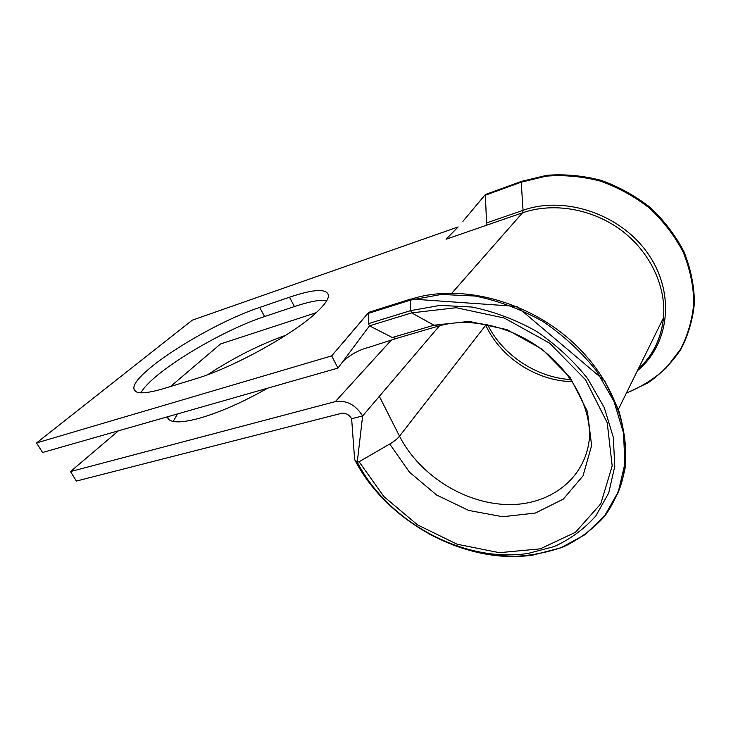 <?xml version="1.0" encoding="UTF-8"?>
<svg xmlns="http://www.w3.org/2000/svg" width="731" height="731" viewBox="0 0 731 731"><rect width="100%" height="100%" fill="white"/><g stroke="black" fill="none" stroke-linecap="round" stroke-linejoin="round"><path stroke-width="1.1" d="M316.879 312.036C324.527 304.864 328.402 299.381 328.493 295.607C327.205 288.352 314.22 288.882 289.531 297.206L259.733 307.431C210.583 323.586 131.717 373.212 133.901 388.636C134.678 394.228 144.647 394.21 163.817 388.572L195.542 378.822C232.604 367.931 294.511 333.665 316.879 312.036M326.931 300.34C319.739 299.628 308.893 301.702 294.392 306.554L264.576 316.56C220.369 330.924 151.354 372.728 140.955 392.821M267.738 388.152C242.591 402.352 219.729 412.412 199.152 418.324C179.607 423.477 168.98 422.984 167.28 416.862M638.218 369.082C652.856 355.558 661.281 338.462 663.501 317.793C666.38 286.388 649.914 251.565 620.902 230.018C591.845 208.509 553.011 202.213 522.537 212.794L446.084 239.229L458.136 226.939L192.28 320.169L36.55 442.94L42.544 452.507L337.96 368.086L331.673 355.887L368.726 312.329L410.749 299.052M36.55 442.94L331.673 355.887M316.148 312.713L220.561 343.945L170.506 386.525M173.201 421.44L177.469 413.947M439.395 325.916L362.631 415.948L351.629 418.699C349.016 414.541 345.626 412.759 341.459 413.335L76.389 481.062L70.496 471.586L118.431 430.824M207.796 374.647C233.573 357.751 259.587 344.612 285.858 335.227M486.334 324.454L399.519 436.179C397.39 438.828 394.128 441.442 389.724 444.028L359.085 461.745L357.267 462.147L362.631 415.948C355.604 404.755 346.503 399.976 335.337 401.611L70.496 471.586M485.987 225.431L486.563 222.964L485.347 194.537L521.422 181.398M398.569 337.813L396.421 338.444L392.282 337.512L369.502 325.834L368.415 323.659L368.305 313.398L410.347 300.149L410.941 298.988L516.771 306.435L604.656 380.787L618.545 409.826C624.457 429.691 626.668 448.98 625.179 467.685C621.633 485.622 614.899 501.685 604.976 515.867C593.499 528.705 579.857 538.948 564.049 546.596C547.364 552.654 529.71 555.953 511.079 556.492L482.889 553.605C464.048 549.264 445.855 542.603 428.302 533.603M439.989 325.651L437.96 326.236L433.94 325.213L411.69 312.877L410.612 310.638L440.08 305.384L472.135 307.047C494.238 311.625 515.675 319.712 536.435 331.307C556.181 344.73 573.268 360.511 587.687 378.667L604.217 407.496L613.346 437.357L614.753 466.424L608.695 493.041L595.866 515.876C584.334 528.924 570.445 539.149 554.226 546.55L527.965 553.449C463.226 563.382 387.604 521.45 357.267 462.147L354.645 459.598L354.562 458.419M337.96 368.086L369.502 325.834L411.69 312.877L456.181 307.724L504.317 318.04L549.584 343.122L585.531 379.745L607.214 422.682L612.185 465.894L600.772 503.814L575.498 532.278L540.255 548.844L499.383 552.682L457.177 544.248L417.529 524.876L383.848 496.541L359.085 461.745M351.629 418.699L354.645 459.598C386.407 521.568 465.208 565.328 533.155 555.039L560.741 547.848L585.056 534.635L604.692 515.72L618.335 491.744L624.868 463.737L623.543 433.136L614.067 401.657L596.743 371.266C581.593 352.123 563.61 335.502 542.804 321.393C520.92 309.213 498.341 300.761 475.059 296.037L441.314 294.447L410.347 300.149L410.612 310.638L368.415 323.659M637.405 370.736C669.24 344.666 675.755 293.496 648.095 253.821C620.738 214 564.615 195.369 523.049 210.3L521.212 182.165L485.11 195.305M626.403 393.05C641.251 387.028 654.528 378.658 666.224 367.949L680.588 349.144C687.926 334.862 692.339 319.383 693.829 302.725C693.472 285.72 689.936 268.871 683.211 252.158C674.704 235.958 663.547 221.347 649.74 208.326C634.7 196.584 618.262 187.511 600.425 181.105C582.241 176.427 564.213 174.773 546.359 176.134L521.212 182.165L521.514 181.361L546.779 175.303C564.725 173.932 582.826 175.604 601.092 180.329C619.002 186.78 635.486 195.917 650.553 207.732C664.378 220.853 675.526 235.546 684.006 251.839C690.694 268.633 694.176 285.565 694.45 302.634C692.887 319.356 688.392 334.88 680.954 349.208C672.045 362.53 661.034 373.76 647.913 382.889L626.339 393.187M294.392 306.554L289.531 297.206M396.421 338.444L437.96 326.236C468.315 316.852 510.421 325.569 542 349.656C573.643 373.843 590.886 409.314 589.433 437.823C585.842 479.472 548.305 506.473 505.487 504.491C462.568 502.654 418.799 474.117 399.519 436.179L379.334 396.348M572.236 381.673C536.115 380.924 500.342 357.34 485.804 325.222L485.366 324.281M486.563 222.964L523.049 210.3L522.537 212.794L452.05 292.948M391.405 340.006L335.337 401.611M264.576 316.56L259.733 307.431M389.724 444.028L409.488 472.208L436.654 495.042L468.708 510.43L502.727 516.744L535.43 513.016L563.327 499.09L583.018 475.872L591.617 445.517L587.395 411.389L570.29 377.79L542.238 349.244L506.939 329.626L469.201 321.402L433.94 325.213L392.282 337.512M617.074 494.805C637.012 451.53 621.578 388.883 575.553 344.904C529.646 300.852 460.685 283.089 411.334 299.089M638.264 368.991C652.984 355.513 661.391 338.453 663.501 317.793L618.371 409.342M167.445 416.816L169.117 419.713M135.509 391.387L133.901 388.636M487.678 324.728C502.252 354.636 536.17 377.543 570.847 379.617M396.504 338.435L368.15 347.527C358.958 349.93 350.56 354.562 342.949 361.406M368.442 312.667L342.51 343.323M485.192 194.72L462.915 221.356"/></g></svg>
